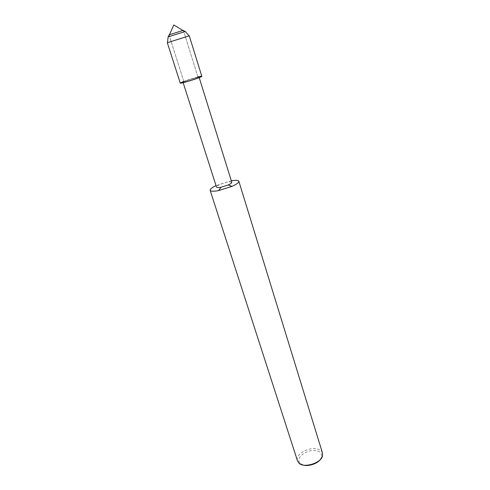 <?xml version="1.0" encoding="UTF-8"?>
<svg xmlns="http://www.w3.org/2000/svg" width="490" height="490" viewBox="0 0 490 490"><rect width="100%" height="100%" fill="white"/><g stroke="black" fill="none" stroke-linecap="round" stroke-linejoin="round"><path stroke-width="0.37" stroke-dasharray="2.45 1.84" d="M181.275 31.005L168.995 34.864L181.275 31.005M196.594 77.549C191.933 78.682 182.513 81.891 183.009 82.228C182.727 83.037 199.755 77.671 199.063 77.169L196.594 77.549M197.917 76.948L183.83 81.389M231.788 182.286L229.185 181.857C224.536 182.262 215.71 185.796 216.5 187.107M231.323 180.804L216.029 185.624M322.481 453.03C321.636 450.886 319.848 449.526 317.122 448.944C308.602 446.776 294.882 454.549 297.497 460.906M320.135 459.694L321.581 456.937C322.028 453.716 320.417 451.664 316.742 450.782C307.616 448.411 293.939 458.254 300.48 463.589L303.243 465.016M195.914 77.794C191.823 78.786 183.548 81.61 183.989 81.904C183.744 82.608 198.677 77.904 198.076 77.463L195.914 77.794C191.823 78.786 183.548 81.61 183.989 81.904C183.744 82.608 198.677 77.904 198.076 77.463L195.914 77.794M189.091 35.831L167.47 42.648M185.251 31.483L168.125 36.885M201.807 76.293L198.475 76.808C192.215 78.333 179.61 82.626 180.259 83.086M183.156 82.675L183.009 82.228M199.203 77.61L199.063 77.169M300.48 463.589L299.041 463.16M321.581 456.937L322.512 455.755M183.989 81.904L169.16 35.384L183.989 81.904M198.076 77.463L183.542 30.852L198.076 77.463"/><path stroke-width="0.73" d="M167.47 42.648L168.125 36.885L169.46 34.717L168.995 34.864L169.16 35.384L168.995 34.864L182.911 30.472L183.382 30.331L183.542 30.852L183.382 30.331L182.911 30.472L173.785 24.972L169.46 34.717L182.911 30.472L185.251 31.483L189.091 35.831M183.83 81.389C177.907 83.888 180.24 83.594 190.818 80.507C200.637 77.451 205.096 75.154 198.475 76.808L197.917 76.948M183.156 82.675L216.5 187.107C216.911 187.707 218.43 187.75 221.051 187.229L228.126 185C230.57 183.922 231.788 183.015 231.788 182.286L199.203 77.61M216.029 185.624C212.096 187.45 210.13 189.011 210.13 190.31C210.884 191.437 213.72 191.523 218.632 190.567L232.027 186.347C236.59 184.32 238.863 182.623 238.844 181.257C238.367 180.412 236.713 180.142 233.883 180.443L231.323 180.804M210.13 190.31L297.497 460.906L299.041 463.16C303.708 468.52 321.759 462.842 322.512 455.755L322.481 453.03L238.844 181.257M303.243 465.016C307.708 466.823 317.538 463.712 320.135 459.694M167.47 42.679L189.109 35.856M168.554 36.75L184.816 31.617M167.311 42.716L180.259 83.086C179.855 84.176 202.756 76.955 201.807 76.293L189.256 35.794M218.632 190.567L221.051 187.229M232.027 186.347L228.126 185"/></g></svg>
